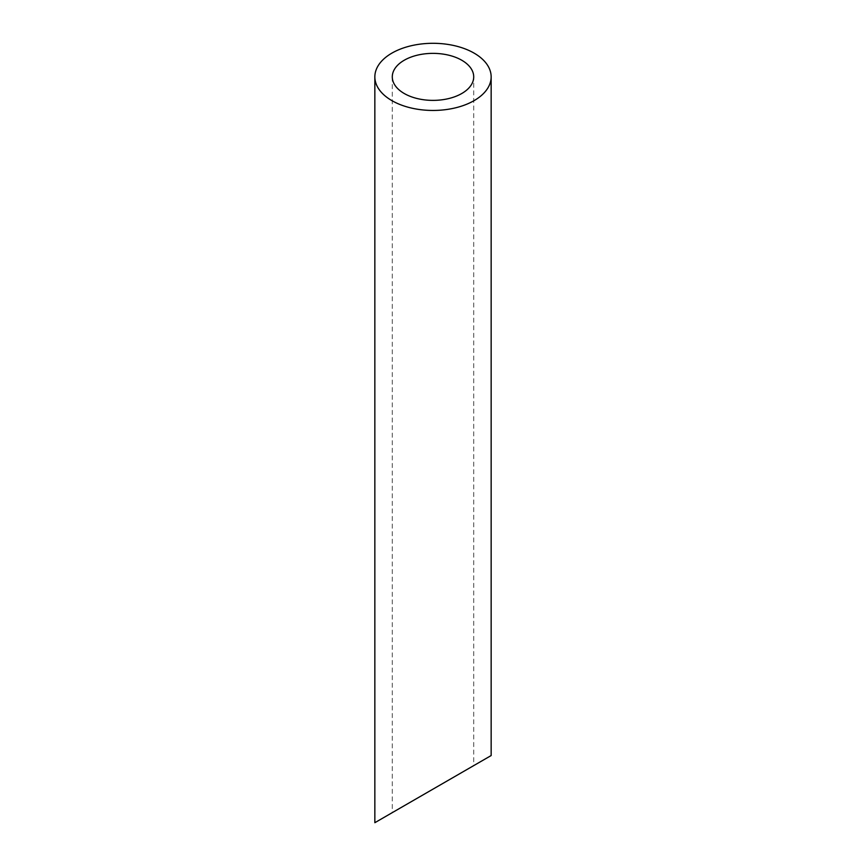 <?xml version="1.0" encoding="UTF-8"?>
<svg xmlns="http://www.w3.org/2000/svg" width="866" height="866" viewBox="0 0 866 866"><rect width="100%" height="100%" fill="white"/><g stroke="black" fill="none" stroke-linecap="round" stroke-linejoin="round"><path stroke-width="0.65" stroke-dasharray="4.33 3.25" d="M461.784 772.504L404.216 805.748M392.287 76.879L392.287 812.622L473.713 765.62L473.713 76.879M374.848 822.7L491.152 755.553"/><path stroke-width="1.3" d="M404.216 93.496A40.713 23.501 0 0 0 448.577 98.594A40.713 23.501 0 0 0 473.713 76.879A40.713 23.501 0 0 0 433 53.367A40.713 23.501 0 0 0 392.287 76.879A40.713 23.501 0 0 0 404.216 93.496M404.216 805.748L392.287 812.622M473.713 765.62L461.784 772.504M391.876 100.618A58.152 33.579 0 0 0 455.256 107.893A58.152 33.579 0 0 0 491.152 76.879A58.152 33.579 0 0 0 433 43.3A58.152 33.579 0 0 0 374.848 76.879A58.152 33.579 0 0 0 391.876 100.618M491.152 76.879L491.152 755.553L374.848 822.7L374.848 76.879"/></g></svg>
